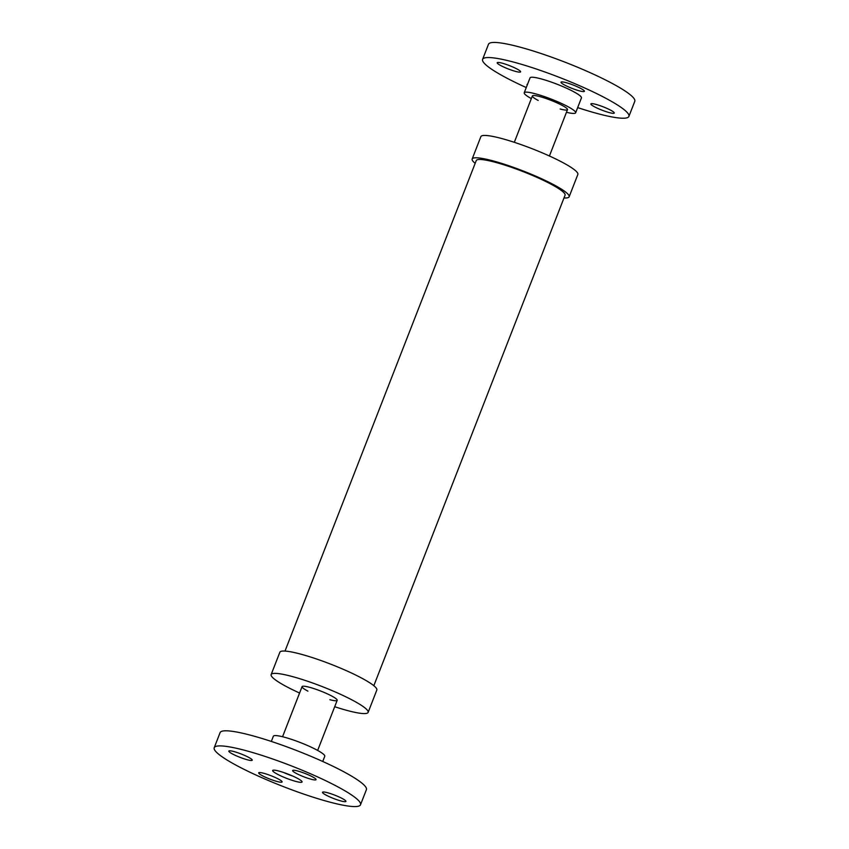 <?xml version="1.0" encoding="UTF-8"?>
<svg xmlns="http://www.w3.org/2000/svg" width="849" height="849" viewBox="0 0 849 849"><rect width="100%" height="100%" fill="white"/><g stroke="black" fill="none" stroke-linecap="round" stroke-linejoin="round"><path stroke-width="1.27" d="M309.301 778.713A12.565 1.772 21.3 0 1 292.629 770.531A12.565 1.772 21.3 0 1 304.982 773.439A12.565 1.772 21.3 0 1 316.04 779.658A12.565 1.772 21.3 0 1 309.301 778.713M251.145 758.879A12.565 1.772 21.3 0 1 252.227 760.205A12.565 1.772 21.3 0 1 239.885 757.297A12.565 1.772 21.3 0 1 228.827 751.078A12.565 1.772 21.3 0 1 238.293 752.925A12.565 1.772 21.3 0 1 251.145 758.879M265.429 773.768A12.565 1.772 21.3 0 1 282.101 781.95A12.565 1.772 21.3 0 1 269.759 779.042A12.565 1.772 21.3 0 1 258.701 772.823A12.565 1.772 21.3 0 1 265.429 773.768M323.586 793.603A12.565 1.772 21.3 0 1 322.503 792.276A12.565 1.772 21.3 0 1 334.856 795.184A12.565 1.772 21.3 0 1 345.914 801.403A12.565 1.772 21.3 0 1 336.437 799.556A12.565 1.772 21.3 0 1 323.586 793.603M292.905 776.135A15.77 2.229 21.3 0 1 283.364 772.41M300.695 780.305A15.77 2.229 21.3 0 1 302.064 781.971A15.77 2.229 21.3 0 1 286.559 778.321A15.77 2.229 21.3 0 1 272.678 770.51A15.77 2.229 21.3 0 1 284.564 772.823A15.77 2.229 21.3 0 1 300.695 780.305M353.715 796.468A78.511 11.101 21.3 0 1 360.517 804.756A78.511 11.101 21.3 0 1 283.333 786.588A78.511 11.101 21.3 0 1 214.213 747.725A78.511 11.101 21.3 0 1 273.431 759.25A78.511 11.101 21.3 0 1 353.715 796.468M214.213 747.725L220.103 732.613A78.511 11.101 21.3 0 1 279.321 744.149A78.511 11.101 21.3 0 1 359.605 781.367A78.511 11.101 21.3 0 1 366.407 789.655L360.517 804.756M271.33 741.432L273.357 736.221A27.593 3.905 21.3 0 1 294.168 740.264A27.593 3.905 21.3 0 1 322.376 753.35A27.593 3.905 21.3 0 1 324.774 756.268L322.737 761.479M329.868 699.703A18.848 2.664 -158.7 0 0 337.191 700.329A18.848 2.664 -158.7 0 0 320.604 691.001A18.848 2.664 -158.7 0 0 302.074 686.639A18.848 2.664 -158.7 0 0 303.709 688.624A18.848 2.664 -158.7 0 0 307.89 691.128M334.697 706.718A52.044 7.365 -158.7 0 0 368.126 712.385L376.829 690.046A52.044 7.365 -158.7 0 0 331.014 664.279A52.044 7.365 -158.7 0 0 279.862 652.234L271.149 674.573A52.044 7.365 -158.7 0 0 275.649 680.07A52.044 7.365 -158.7 0 0 299.58 693.028M368.126 712.385A52.044 7.365 -158.7 0 0 322.312 686.618A52.044 7.365 -158.7 0 0 271.149 674.573M373.836 685.695L565.063 195.206A47.671 6.739 -158.7 0 0 560.934 190.165A47.671 6.739 -158.7 0 0 512.191 167.571A47.671 6.739 -158.7 0 0 476.247 160.578L285.009 651.066M475.164 163.326A52.044 7.365 21.3 0 1 472.171 158.986A52.044 7.365 21.3 0 1 511.416 166.627A52.044 7.365 21.3 0 1 564.638 191.301A52.044 7.365 21.3 0 1 569.138 196.798A52.044 7.365 21.3 0 1 563.991 197.955M472.171 158.986L480.874 136.636A52.044 7.365 21.3 0 1 520.129 144.277A52.044 7.365 21.3 0 1 573.351 168.951A52.044 7.365 21.3 0 1 577.851 174.448L569.138 196.798M597.611 104.873A12.565 1.772 21.3 0 1 614.283 113.055A12.565 1.772 21.3 0 1 601.941 110.147A12.565 1.772 21.3 0 1 590.883 103.928A12.565 1.772 21.3 0 1 597.611 104.873M527.261 84.996A12.565 1.772 21.3 0 1 527.07 84.475A12.565 1.772 21.3 0 1 527.569 84.21M513.878 70.913A12.565 1.772 21.3 0 1 497.196 62.73A12.565 1.772 21.3 0 1 509.549 65.638A12.565 1.772 21.3 0 1 520.607 71.857A12.565 1.772 21.3 0 1 513.878 70.913M562.091 83.51A12.565 1.772 21.3 0 1 561.009 82.183A12.565 1.772 21.3 0 1 573.351 85.091A12.565 1.772 21.3 0 1 584.409 91.31A12.565 1.772 21.3 0 1 574.943 89.463A12.565 1.772 21.3 0 1 562.091 83.51M560.17 109.012A18.848 2.664 -158.7 0 0 567.493 109.617A18.848 2.664 -158.7 0 0 565.859 107.643A18.848 2.664 -158.7 0 0 546.629 98.717A18.848 2.664 -158.7 0 0 532.387 95.926A18.848 2.664 -158.7 0 0 538.192 100.437M577.67 107.6A78.511 11.101 -158.7 0 0 628.897 116.409L634.787 101.307A78.511 11.101 -158.7 0 0 627.984 93.008A78.511 11.101 -158.7 0 0 547.701 55.79A78.511 11.101 -158.7 0 0 488.483 44.265L482.593 59.366A78.511 11.101 -158.7 0 0 526.263 87.553M628.897 116.409A78.511 11.101 -158.7 0 0 622.094 108.12A78.511 11.101 -158.7 0 0 541.811 70.891A78.511 11.101 -158.7 0 0 482.593 59.366M566.453 112.291A27.593 3.905 -158.7 0 0 575.643 112.811L581.448 97.911A27.593 3.905 -158.7 0 0 579.06 94.992A27.593 3.905 -158.7 0 0 550.842 81.918A27.593 3.905 -158.7 0 0 530.041 77.864L524.226 92.764A27.593 3.905 -158.7 0 0 531.347 98.601M575.643 112.811A27.593 3.905 -158.7 0 0 573.255 109.892A27.593 3.905 -158.7 0 0 545.037 96.818A27.593 3.905 -158.7 0 0 524.226 92.764M317.653 750.431L337.191 700.329M282.547 736.741L302.074 686.639M532.376 95.937L514.303 142.303M567.493 109.627L549.42 155.993"/></g></svg>
